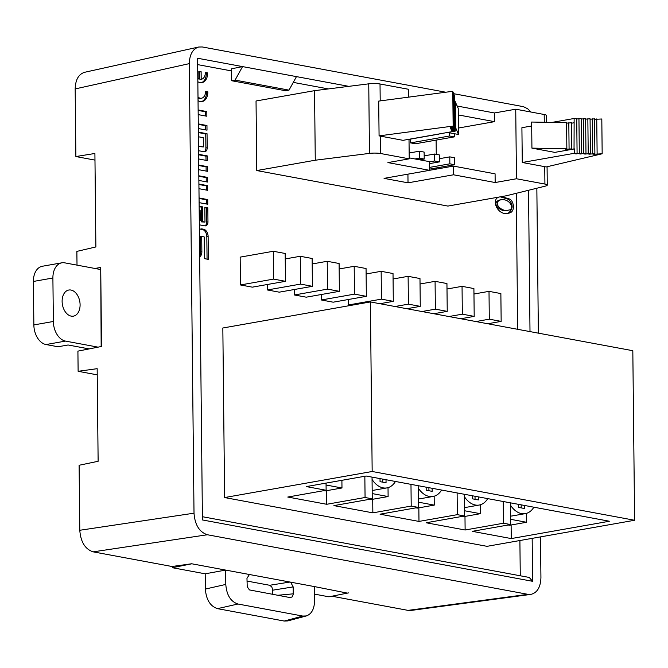 <?xml version="1.0" encoding="UTF-8"?>
<svg xmlns="http://www.w3.org/2000/svg" width="668" height="668" viewBox="0 0 668 668"><rect width="100%" height="100%" fill="white"/><g stroke="black" fill="none" stroke-linecap="round" stroke-linejoin="round"><path stroke-width="1" d="M52.897 278.005L53.356 321.483L33.859 324.924L33.4 281.453L52.897 278.005A17.685 11.765 -100 0 1 61.807 262.825A17.685 11.765 -100 0 1 64.704 262.841L100.35 269.471M61.807 262.825L42.309 266.265A17.685 11.765 80 0 0 33.4 281.453M89.161 348.905L68.078 344.989L58.007 346.767L46.017 344.546L65.522 341.097A17.685 11.765 -100 0 1 53.356 321.483M33.859 324.924A17.685 11.765 80 0 0 46.017 344.546M65.522 341.097L98.071 347.151M62.116 301.418A13.26 8.826 -100 0 1 68.796 290.029A13.26 8.826 -100 0 1 79.793 301.552A13.26 8.826 -100 0 1 73.413 316.148A13.26 8.826 -100 0 1 62.116 301.418M198.004 97.069A7.924 5.269 80 0 0 201.552 98.204A7.924 5.269 80 0 0 205.544 91.407L207.84 91.833A11.314 7.532 -100 0 1 202.137 101.553A11.314 7.532 -100 0 1 198.045 100.634M198.83 175.784L207.506 177.396L207.548 182.055L198.88 180.444M198.605 154.3L207.28 155.911L207.331 160.579L198.655 158.967M198.713 165.046L207.389 166.658L207.439 171.317L198.763 169.705M501.584 196.601L509.742 199.081C514.226 201.527 515.345 212.299 508.916 213.1C497.794 216.716 490.454 199.131 499.18 197.018M520.263 575.783L519.896 540.529M517.683 329.307L516.255 193.311M328.397 88.919L293.285 82.389M231.52 70.917L197.661 64.621M457.229 106.053L494.437 112.967L515.738 109.201L516.464 178.765L544.921 184.059A8.843 1.595 -0.6 0 1 547.267 185.111A8.843 1.595 -0.6 0 1 545.455 186.096L506.402 195.749L447.902 206.078L256.762 170.557L315.271 160.22L369.479 153.398A8.843 1.595 -0.6 0 1 380.752 153.54L409.217 158.834L387.916 162.591L429.557 170.332L429.466 161.639L409.2 157.873M408.565 97.144L408.482 89.27L380.025 83.984A8.843 1.595 -0.6 0 0 368.753 83.834L314.544 90.664L256.036 100.993L256.762 170.557M370.389 301.936L222.836 328.005L224.607 497.551L487.039 546.332L634.6 520.263L372.168 471.491L370.389 301.936L632.821 350.708L634.6 520.263M273.604 279.099L273.321 251.268L240.163 257.13L240.455 284.952L252.32 287.156L285.47 281.303L273.604 279.099L240.455 284.952M267.35 284.501L267.409 289.962L279.274 292.166L312.424 286.313L300.558 284.1L267.409 289.962M294.312 289.511L294.371 294.972L306.236 297.176L339.386 291.323L327.52 289.119L294.371 294.972M321.275 294.521L321.333 299.982L333.198 302.186L366.348 296.333L354.483 294.129L321.333 299.982M348.237 299.531L348.295 304.992L350.633 305.426M199.682 256.904A6.613 4.4 80 0 0 201.87 251.686L201.711 236.439L204.174 236.898L204.4 258.641L208.358 259.376L208.124 236.555A6.613 4.4 80 0 0 203.573 229.224L202.153 228.957A6.613 4.4 80 0 0 201.068 228.949A6.613 4.4 80 0 0 199.398 229.834M199.34 224.832L204.859 225.851A4.659 3.098 80 0 0 205.619 225.859A4.659 3.098 80 0 0 207.965 221.859L207.823 207.84L204.834 207.289L204.984 222.077L202.78 221.667L202.629 206.88L199.147 206.228M199.064 197.97L207.731 199.582L207.781 204.249L199.114 202.638M198.914 184.034L207.589 185.646L207.639 190.305L198.964 188.693M198.563 150.709L204.074 151.736A4.659 3.098 80 0 0 204.842 151.745A4.659 3.098 80 0 0 207.189 147.745L207.038 133.717L198.371 132.105M198.421 136.773L203.272 137.675L203.364 146.952L198.521 146.05M198.287 123.897L206.963 125.509L207.005 130.168L198.338 128.557M198.137 109.953L206.813 111.564L206.863 116.232L198.187 114.62M197.803 78.148A7.924 5.269 80 0 0 198.905 78.882L198.822 71.276L201.126 71.701L201.202 79.308A7.924 5.269 80 0 0 201.352 79.283A7.924 5.269 80 0 0 205.343 72.486L207.639 72.912A11.314 7.532 -100 0 1 201.945 82.632A11.314 7.532 -100 0 1 197.845 81.713M93.161 551.851C85.162 549.213 80.703 542.015 79.784 530.275L194.012 513.183C194.931 524.923 199.39 532.112 207.389 534.751L93.161 551.851L171.977 566.497L191.641 563.767L314.411 586.579L314.561 600.924C314.327 609.032 311.589 614.034 306.345 615.938L302.779 616.063L237.942 604.014L217.509 608.648C210.245 606.252 206.195 599.722 205.36 589.059L225.792 584.425L225.642 570.08L205.201 573.812L205.36 589.059M97.227 374.848L78.123 371.299L97.161 368.678L98.129 461.279L79.108 465.262L79.784 530.275M94.906 268.461L100.718 267.45L101.16 346.542M445.798 92.226L202.279 46.96L198.73 47.01C192.743 48.931 189.595 54.467 189.303 63.635L75.167 88.927L75.876 156.546L94.906 153.473L95.883 246.943L76.87 251.385L77.012 265.129M314.411 586.579L347.377 593.117M202.396 516.706L529.265 577.453L532.613 581.31L532.162 538.358M348.813 86.347L242.542 66.6L231.495 68.804L231.621 80.719L235.086 80.11L289.01 90.13L285.545 90.739L231.621 80.719M235.086 80.11L242.542 66.6L197.594 58.241L202.429 519.946L532.613 581.31M530 331.604L528.522 190.28M207.389 534.751L527.945 594.336L530.776 594.411C537.189 592.875 540.571 587.289 540.93 577.661L540.495 536.888M538.366 333.157L536.847 188.226M530.943 112.032L527.695 108.775L523.462 106.68L453.806 93.712M194.012 513.183L189.303 63.635M331.887 596.215L408.073 610.377L527.945 594.336M410.904 610.46L408.073 610.377M75.876 156.546L94.981 160.103M75.167 88.927C75.459 79.759 78.599 74.215 84.594 72.303M289.01 90.13L296.467 76.62M78.123 371.299L77.914 351.134L101.544 346.458L100.718 267.45M225.792 584.425C226.627 595.088 230.677 601.617 237.942 604.014M290.647 582.162L293.177 586.913L293.244 594.261L292.4 596.758L290.304 597.626L249.406 589.911L247.218 586.713L246.968 578.321L249.406 574.505M287.799 620.923L284.234 621.048L217.509 608.648M348.437 592.908L328.94 596.808L314.494 594.119M293.177 586.913L272.736 590.178L272.778 594.37M246.993 581.06L269.688 585.277L289.954 582.037M272.736 590.178L271.826 586.947L269.688 585.277M205.201 573.812L172.319 567.7L172.311 566.447M172.319 567.7L191.816 563.8M410.519 139.111L410.561 142.885L415.354 143.779L454.357 136.882L454.324 133.7M436.112 140.105L436.262 154.35M436.404 167.935L436.413 169.096M515.738 109.201L544.195 114.495A8.843 1.595 -0.6 0 1 546.533 115.547L546.608 122.319M522.276 162.491L574.505 153.264L577.085 153.314L574.889 153.698L576.083 153.924L579.315 153.348L581.536 153.389L579.34 153.782L580.534 153.999L583.757 153.431L585.986 153.473L583.79 153.865L584.993 154.083L590.437 153.556L588.241 153.949L589.443 154.166L594.887 153.64L592.691 154.024L593.894 154.25L602.169 153.774L546.24 166.942L522.276 162.491L521.908 127.705L531.695 125.976M458.29 114.929L494.529 121.659L494.437 112.967M408.565 97.01L409 97.085M314.544 90.664L315.271 160.22M455.075 130.636L451.685 130.803L454.9 130.227L451.343 129.993L454.566 129.425L451 129.183L454.223 128.615L450.658 128.373L453.881 127.805L453.706 127.404L450.315 127.563L453.539 126.995L453.146 126.077L379.073 135.871L403.038 140.33L455.275 131.103L454.541 95.883M409.008 139.278L409.217 158.834M495.163 182.531L495.08 173.83L453.438 166.09L453.522 174.791L495.163 182.531L516.464 178.765M458.423 128.039L494.529 121.659M453.522 174.791L408.023 182.823L384.058 178.373L429.557 170.332M453.438 166.09L429.557 170.307M408.023 182.823L407.931 174.156M379.073 135.871L378.706 101.093L452.787 91.299L453.539 126.995M454.708 95.85L455.275 131.103M454.991 101.177L455.242 127.805M455.234 127.271L455.159 101.152M455.434 127.237L455.643 127.73M455.376 102.079L458.223 108.391L458.49 134.477L447.61 132.456M455.242 128.239L455.81 128.139L455.534 102.054M455.81 128.139L458.49 134.477M453.881 127.805L453.18 92.652M453.706 127.404L453.347 92.618M451.518 127.788L451.51 127.354M453.146 126.077L452.787 91.299M452.887 131.02L452.879 130.586M454.9 130.227L454.207 95.073M454.733 129.826L454.365 95.048M452.537 130.21L452.537 129.784M454.566 129.425L453.864 94.263M454.39 129.016L454.031 94.238M452.194 129.408L452.194 128.974M454.223 128.615L453.522 93.462M454.048 128.206L453.689 93.428M451.86 128.598L451.852 128.164M574.505 153.264L574.463 148.914L554.824 152.379L531.928 148.129L566.856 148.772L565.203 149.064L566.406 149.29L571.808 148.864L569.72 149.231L570.923 149.457L574.037 148.906L574.138 118.487L576.726 118.528L577.085 153.314M551.868 122.419L574.138 118.487M574.037 148.906L574.463 148.914M576.083 153.924L576.083 153.49M576.726 118.962L581.168 118.612L581.536 153.389M579.315 153.348L578.947 118.57M580.534 153.999L580.534 153.573M581.177 119.046L585.619 118.695L585.986 153.473M583.757 153.431L583.398 118.653M584.993 154.083L584.984 153.648M585.627 119.129L590.069 118.779L590.437 153.556M588.207 153.515L587.848 118.737M589.443 154.166L589.435 153.732M590.078 119.213L594.52 118.862L594.887 153.64M592.658 153.598L592.299 118.821M593.894 154.25L593.885 153.815M594.528 119.296L601.81 118.996L602.169 153.774M597.117 153.682L596.749 118.904M531.928 148.129L531.653 122.044L566.581 122.687L566.856 148.772M566.406 149.29L566.397 148.855M566.589 123.121L571.541 122.778L571.808 148.864M569.078 148.814L568.81 122.728M570.923 149.457L570.915 149.022M571.541 123.213L573.762 122.82M449.531 132.815L449.564 135.996L454.357 136.882M449.564 135.996L410.561 142.885M419.345 151.202L419.421 158.157L424.213 159.051L424.138 152.095L419.345 151.202L409.15 153.005M424.213 159.051L419.771 159.836M419.421 158.157L414.978 158.942M449.781 156.863L449.856 163.819L454.649 164.712L454.574 157.757L449.781 156.863L439.394 158.7M454.649 164.712L429.549 169.146M449.856 163.819L429.532 167.409M439.135 134.059L409.008 139.378M434.567 154.032L434.634 160.988L439.427 161.881L439.36 154.926L434.567 154.032L424.18 155.869M439.427 161.881L429.491 163.635M434.634 160.988L429.474 161.906M364.845 476.259L365.07 497.501L326.719 504.282L287.774 497.042L326.126 490.262L306.353 486.588L366.156 476.025L609.416 521.24L511.254 538.575L472.309 531.336L510.661 524.564L503.472 523.228L465.12 530L426.176 522.76L464.527 515.988L464.302 494.27M511.112 524.99L511.254 538.575M510.435 502.845L510.661 524.564M503.246 501.509L503.472 523.228M457.112 492.934L457.338 514.652L418.986 521.424L380.042 514.193L418.393 507.413L418.168 485.694M464.527 515.988L457.338 514.652M410.979 484.358L411.204 506.077L372.853 512.849L333.908 505.618L372.26 498.837L372.034 477.119M418.393 507.413L411.204 506.077M372.26 498.837L365.07 497.501M462.089 516.422L463.492 516.681L480.392 513.692L464.477 510.736M465.12 530L464.978 516.414M415.955 507.847L417.35 508.106L434.25 505.125L418.335 502.161M418.986 521.424L418.844 507.839M369.813 499.272L371.216 499.53L388.116 496.549L372.201 493.585M372.853 512.849L372.711 499.272M323.679 490.696L325.082 490.955L341.983 487.974L326.067 485.018M326.719 504.282L326.577 490.696M508.223 524.998L509.626 525.257L526.526 522.267L510.611 519.312M224.607 497.551L372.168 471.491M326.126 490.262L326.051 483.114M533.857 507.196A23.43 15.589 -100 0 1 525.349 513.617A23.43 15.589 -100 0 1 521.516 513.592A23.43 15.589 -100 0 1 510.461 505.133M524.422 505.442L524.455 508.498L518.46 507.379L518.435 504.332M510.577 516.072A23.43 15.589 80 0 0 512.348 515.913L525.349 513.617M526.434 513.366L526.526 522.267M521.19 507.889L521.157 504.833M395.448 481.469A23.43 15.589 -100 0 1 386.947 487.899A23.43 15.589 -100 0 1 383.115 487.865A23.43 15.589 -100 0 1 372.051 479.415M386.02 479.716L386.046 482.772L380.059 481.661L380.025 478.605M372.168 490.354A23.43 15.589 80 0 0 373.946 490.195L386.947 487.899M388.024 487.648L388.116 496.549M382.789 482.162L382.756 479.115M441.581 490.045A23.43 15.589 -100 0 1 433.081 496.466A23.43 15.589 -100 0 1 429.248 496.441A23.43 15.589 -100 0 1 418.193 487.982M432.154 488.291L432.188 491.347L426.192 490.228L426.159 487.181M418.302 498.929A23.43 15.589 80 0 0 420.08 498.771L433.081 496.466M434.158 496.215L434.25 505.125M428.923 490.738L428.889 487.69M487.724 498.62A23.43 15.589 -100 0 1 479.215 505.041A23.43 15.589 -100 0 1 475.382 505.016A23.43 15.589 -100 0 1 464.327 496.558M478.288 496.867L478.321 499.923L472.326 498.804L472.293 495.756M464.444 507.496A23.43 15.589 80 0 0 466.214 507.338L479.215 505.041M480.292 504.791L480.392 513.692M475.057 499.313L475.023 496.266M341.899 480.309L341.983 487.974M273.321 251.268L285.178 253.473L285.47 281.303M300.558 284.1L300.266 256.278L285.236 258.933M300.266 256.278L312.131 258.483L312.424 286.313M327.52 289.119L327.228 261.288L312.19 263.952M327.228 261.288L339.094 263.493L339.386 291.323M354.483 294.129L354.19 266.307L339.152 268.962M354.19 266.307L366.056 268.511L366.348 296.333M381.152 271.317L393.018 273.521L393.31 301.343L381.445 299.139L381.152 271.317L366.114 273.972M381.445 299.139L348.295 304.992M393.31 301.343L379.925 303.706M408.115 276.327L419.98 278.531L420.272 306.353L408.407 304.149L408.115 276.327L393.076 278.982M408.407 304.149L395.022 306.512M420.272 306.353L406.887 308.716M435.077 281.337L446.942 283.541L447.234 311.363L435.369 309.159L435.077 281.337L420.038 283.992M435.369 309.159L421.984 311.522M447.234 311.363L433.849 313.726M462.047 286.347L473.904 288.551L474.196 316.373L462.331 314.169L462.047 286.347L447.001 289.002M462.331 314.169L448.946 316.532M474.196 316.373L460.811 318.745M501.159 321.383L500.866 293.561L489.009 291.357L489.293 319.179L501.159 321.383L487.774 323.755M489.293 319.179L475.908 321.55M489.009 291.357L473.963 294.012M508.406 210.128C515.212 209.685 510.252 198.287 500.933 199.774L500.775 199.799C491.464 202.988 502.862 212.608 508.406 210.128L507.104 210.362C501.559 212.833 490.162 203.214 499.472 200.033L499.631 200.008M508.231 213.184C513.358 209.009 513.425 204.383 508.448 199.306L500.282 196.826M200.433 229.141A6.613 4.4 -100 0 1 200.851 229.182L202.27 229.45A6.613 4.4 -100 0 1 206.821 236.789L207.055 259.134M201.711 236.439L200.408 236.672L200.575 251.911A6.613 4.4 -100 0 1 199.665 255.735M199.298 220.557L200.233 220.39L200.124 210.22L199.189 210.044M199.298 220.223L200.233 220.39M204.834 207.756L206.521 208.074L206.662 222.085A4.659 3.098 -100 0 1 204.951 225.867M206.521 208.074L207.823 207.84M199.156 206.704L201.327 207.105L201.486 221.901L204.984 222.077M201.486 221.901L202.78 221.667M201.327 207.105L202.629 206.88M206.337 190.063L206.287 185.871L198.922 184.502M206.287 185.871L207.589 185.646M206.479 204.007L206.437 199.816L199.064 198.446M206.437 199.816L207.731 199.582M206.02 160.337L205.978 156.145L198.605 154.776M205.978 156.145L207.28 155.911M206.136 171.075L206.086 166.883L198.722 165.514M206.086 166.883L207.389 166.658M206.245 181.813L206.203 177.621L198.83 176.252M206.203 177.621L207.506 177.396M198.379 132.581L205.736 133.951L205.886 147.97A4.659 3.098 -100 0 1 204.174 151.753M205.736 133.951L207.038 133.717M198.521 146.526L203.364 146.952M205.56 115.99L205.51 111.798L198.145 110.429M205.51 111.798L206.813 111.564M205.702 129.926L205.661 125.734L198.287 124.365M205.661 125.734L206.963 125.509M201.486 101.62A11.314 7.532 80 0 0 206.546 92.059L205.535 91.875M206.546 92.059L207.84 91.833M201.552 98.204L200.25 98.438A7.924 5.269 -100 0 1 198.012 98.129M200.2 79.484A7.924 5.269 -100 0 1 200.049 79.517A7.924 5.269 -100 0 1 199.907 79.542L201.202 79.308M201.285 82.698A11.314 7.532 80 0 0 206.345 73.138L205.335 72.954M206.345 73.138L207.639 72.912M197.82 79.075L198.905 78.882M199.907 79.542L199.824 71.927L198.83 71.743M199.824 71.927L201.126 71.701M284.234 621.048L302.779 616.063M277.713 595.28L293.252 593.835M249.757 574.563L248.454 574.822M544.195 114.495L544.278 122.277M544.746 166.666L544.921 184.059M368.753 83.834L369.479 153.398M380.568 136.155L380.752 153.54M380.025 83.984L380.201 100.901M206.821 236.789L208.124 236.555M202.27 229.45L203.573 229.224M200.851 229.182L202.153 228.957M200.575 251.911L201.87 251.686M206.662 222.085L207.965 221.859M205.886 147.97L207.189 147.745M84.51 72.319L198.647 47.027M530.701 594.42L410.828 610.468M306.503 615.896L287.958 620.881M547.075 166.749L547.267 185.111M499.472 200.033L500.775 199.799M201.352 79.283L200.049 79.517"/></g></svg>
